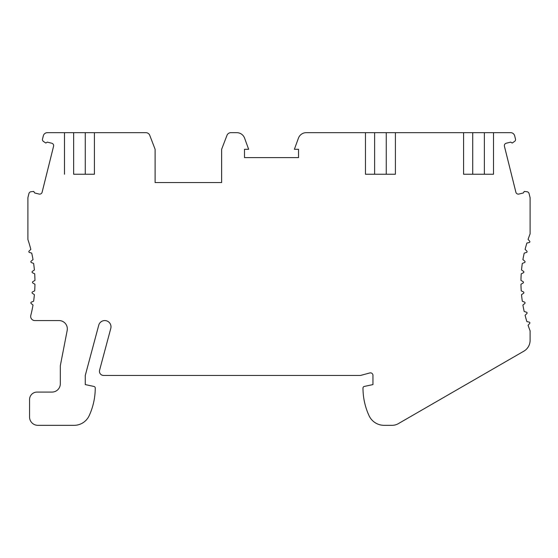 <?xml version="1.0" encoding="UTF-8"?>
<svg xmlns="http://www.w3.org/2000/svg" width="558" height="558" viewBox="0 0 558 558"><rect width="100%" height="100%" fill="white"/><g stroke="black" fill="none" stroke-linecap="round" stroke-linejoin="round"><path stroke-width="0.84" d="M28.918 193.598L27.9 197.692L27.9 239.542A133.034 133.034 0 0 1 30.83 249.412L29.1 251.058A0.83 0.83 0 0 0 29.441 252.453L31.722 253.13A133.034 133.034 0 0 1 33.02 259.63L31.164 261.13A0.83 0.83 0 0 0 31.387 262.553L33.613 263.404A133.034 133.034 0 0 1 34.394 269.981L32.427 271.334A0.83 0.83 0 0 0 32.538 272.771L34.694 273.797A133.034 133.034 0 0 1 34.952 280.416L32.887 281.609A0.83 0.83 0 0 0 32.887 283.046L34.952 284.238A133.034 133.034 0 0 1 34.694 290.858L32.538 291.883A0.83 0.83 0 0 0 32.427 293.32L34.394 294.666A133.034 133.034 0 0 1 33.613 301.243L31.387 302.101A0.83 0.83 0 0 0 31.164 303.524L33.02 305.024A133.034 133.034 0 0 1 30.795 315.382A4.157 4.157 0 0 0 34.819 320.571L59.008 320.571A8.314 8.314 0 0 1 67.176 330.476L60.327 365.692L60.327 383.765A8.314 8.314 0 0 1 52.013 392.079L37.044 392.079A7.484 7.484 0 0 0 29.56 399.563L29.56 417.021A8.314 8.314 0 0 0 37.874 425.335L74.081 425.335A16.628 16.628 0 0 0 89.196 415.633A66.514 66.514 0 0 0 95.251 388.068A1.66 1.66 0 0 0 93.932 386.436L85.269 384.595L85.269 375.45L98.738 325.195A6.236 6.236 0 0 1 106.376 320.787A6.236 6.236 0 0 1 110.784 328.425L99.582 370.219A4.157 4.157 0 0 0 103.6 375.45L360.482 375.45L369.815 372.946A2.497 2.497 0 0 1 372.953 375.36L372.953 384.595L364.297 386.436A1.66 1.66 0 0 0 362.979 388.068A66.514 66.514 0 0 0 369.026 415.633A16.628 16.628 0 0 0 384.141 425.335L392.065 425.335A12.471 12.471 0 0 0 398.3 423.668L523.864 351.17A12.471 12.471 0 0 0 530.1 340.366L530.1 330.803A133.034 133.034 0 0 1 528.07 325.251L529.668 323.48A0.83 0.83 0 0 0 529.221 322.106L526.885 321.61A133.034 133.034 0 0 1 525.092 315.235L526.822 313.596A0.83 0.83 0 0 0 526.48 312.194L524.199 311.517A133.034 133.034 0 0 1 522.902 305.024L524.757 303.524A0.83 0.83 0 0 0 524.534 302.101L522.309 301.243A133.034 133.034 0 0 1 521.528 294.666L523.495 293.32A0.83 0.83 0 0 0 523.383 291.883L521.228 290.858A133.034 133.034 0 0 1 520.97 284.238L523.034 283.046A0.83 0.83 0 0 0 523.034 281.609L520.97 280.416A133.034 133.034 0 0 1 521.228 273.797L523.383 272.771A0.83 0.83 0 0 0 523.495 271.334L521.528 269.981A133.034 133.034 0 0 1 522.309 263.404L524.534 262.553A0.83 0.83 0 0 0 524.757 261.13L522.902 259.63A133.034 133.034 0 0 1 524.199 253.13L526.48 252.453A0.83 0.83 0 0 0 526.822 251.058L525.092 249.412A133.034 133.034 0 0 1 526.885 243.037L529.221 242.542A0.83 0.83 0 0 0 529.668 241.175L528.07 239.403A133.034 133.034 0 0 1 530.1 233.851L530.1 197.692L529.082 193.598A2.497 2.497 0 0 0 526.919 191.715L524.255 191.436L523.348 192.949L518.912 194.058A2.497 2.497 0 0 1 515.885 192.238L504.425 146.252A2.497 2.497 0 0 1 506.239 143.232L510.675 142.123L512.188 143.036L514.567 141.432A2.246 2.246 0 0 0 515.536 139.291L514.671 135.817A4.157 4.157 0 0 0 510.64 132.665L493.516 132.665L493.516 174.236L484.365 174.236L484.365 132.665L395.406 132.665L395.406 174.236L386.255 174.236L386.255 132.665L306.258 132.665A8.314 8.314 0 0 0 298.446 138.133L294.38 149.293L298.537 149.293L298.537 157.607L244.495 157.607L244.495 149.293L248.645 149.293L244.585 138.133A8.314 8.314 0 0 0 236.773 132.665L230.873 132.665A4.157 4.157 0 0 0 226.987 135.329L221.631 149.293L221.631 182.55L155.11 182.55L155.11 149.293L149.753 135.329A4.157 4.157 0 0 0 145.875 132.665L47.36 132.665A4.157 4.157 0 0 0 43.329 135.817L42.589 138.775A2.246 2.246 0 0 0 43.433 141.432L45.812 143.036L47.325 142.123L51.761 143.232A2.497 2.497 0 0 1 53.575 146.252L42.115 192.238A2.497 2.497 0 0 1 39.088 194.058L34.652 192.949L33.745 191.436L31.081 191.715A2.497 2.497 0 0 0 28.918 193.598M73.635 132.665L73.635 174.236L94.414 174.236L85.269 174.236L85.269 132.665M94.414 132.665L94.414 174.236M365.469 132.665L365.469 174.236L395.406 174.236M463.586 132.665L463.586 174.236L493.516 174.236M64.484 132.665L64.484 174.236M155.11 182.55L221.631 182.55M493.516 132.665L484.365 132.665M395.406 132.665L386.255 132.665M374.62 132.665L374.62 174.236L365.469 174.236M472.731 132.665L472.731 174.236L463.586 174.236"/></g></svg>
